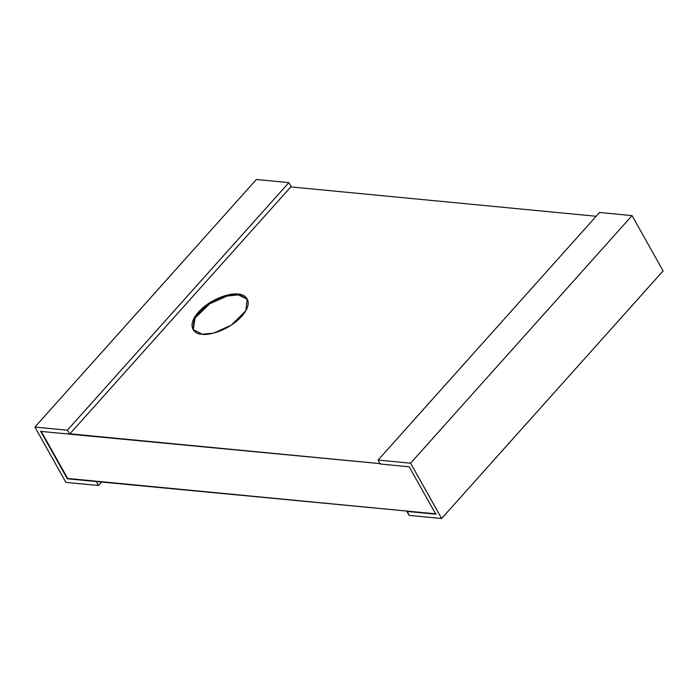 <?xml version="1.0" encoding="UTF-8"?>
<svg xmlns="http://www.w3.org/2000/svg" width="698" height="698" viewBox="0 0 698 698"><rect width="100%" height="100%" fill="white"/><g stroke="black" fill="none" stroke-linecap="round" stroke-linejoin="round"><path stroke-width="1.05" d="M407.204 511.093L67.331 478.784L40.728 431.373L69.626 434.156L67.409 430.204L34.9 427.08L65.935 482.388L98.453 485.511L96.237 481.559L98.453 485.511L65.935 482.388L34.9 427.08L256.367 179.499L288.885 182.623L291.101 186.575L288.885 182.623L256.367 179.499L34.9 427.08L67.409 430.204L288.885 182.623L67.409 430.204L69.626 434.156L380.593 463.681L69.931 433.816L290.796 186.907L69.626 434.156L40.728 431.373L67.331 478.784L96.533 481.227L67.331 478.784L41.025 431.041L67.636 478.453L407.204 511.093L409.115 515.377L441.633 518.501L410.59 463.193L378.08 460.069L380.297 464.022L409.194 466.796L435.805 514.208L406.899 511.425L436.102 513.868L407.204 511.093M596.171 216.267L290.796 186.907L596.171 216.267M202.141 334.255C195.082 334.455 185.432 326.987 198.424 312.102C212.009 297.269 232.443 292.698 238.062 294.111C245.12 293.91 254.77 301.379 241.778 316.264C228.185 331.096 207.76 335.677 202.141 334.255L213.658 333.094L231.265 325.155L245.871 310.68L247.249 298.945L238.062 294.111L226.545 295.28L208.938 303.211L194.332 317.695L192.953 329.421L202.141 334.255M599.547 212.489L632.065 215.612L663.1 270.92L441.633 518.501L409.115 515.377L406.899 511.425L435.805 514.208L409.194 466.796L380.297 464.022L378.08 460.069L410.59 463.193L632.065 215.612L599.547 212.489L378.08 460.069L599.547 212.489M441.633 518.501L663.1 270.92L632.065 215.612L410.59 463.193L441.633 518.501M101.829 481.733L98.453 485.511L101.829 481.733M193.189 329.805L195.1 317.93L209.845 303.709L227.173 296.022L238.498 294.896L247.458 299.346L238.498 294.896L227.173 296.022L209.845 303.709L195.1 317.93L193.189 329.805"/></g></svg>
